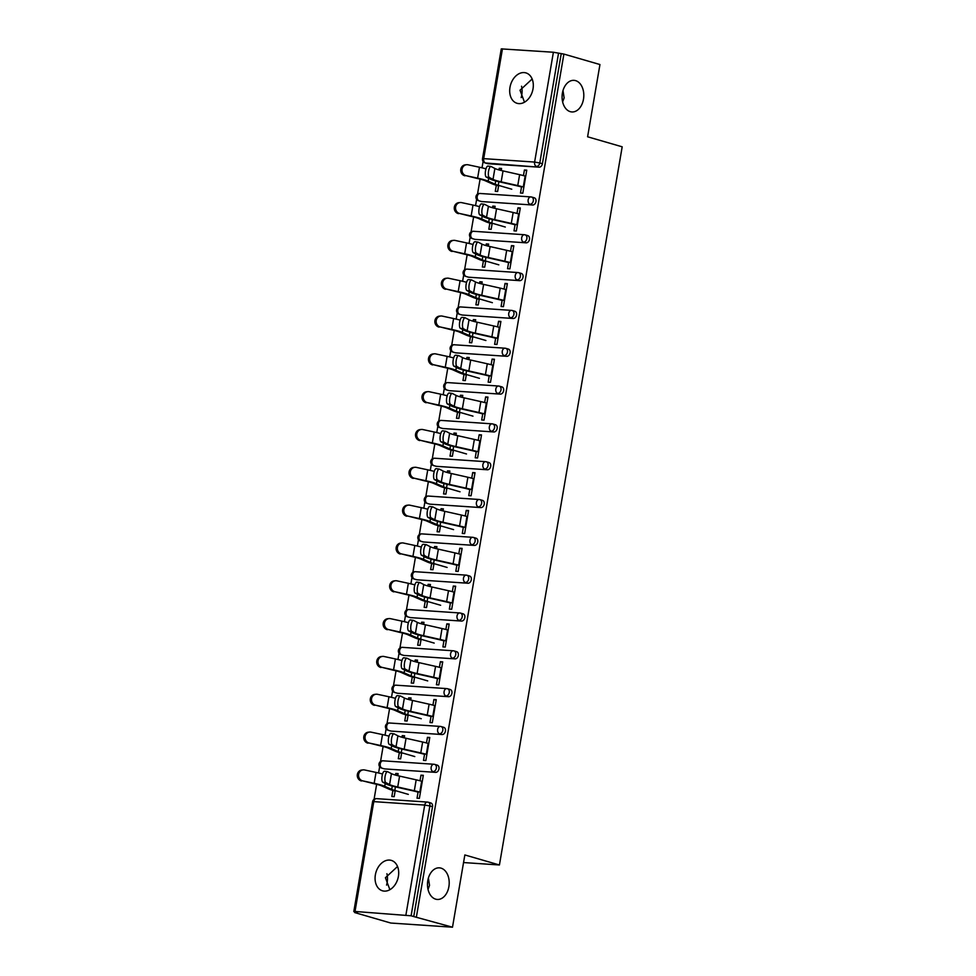 <?xml version="1.0" encoding="UTF-8"?>
<svg xmlns="http://www.w3.org/2000/svg" width="976" height="976" viewBox="0 0 976 976"><rect width="100%" height="100%" fill="white"/><g stroke="black" fill="none" stroke-linecap="round" stroke-linejoin="round"><path stroke-width="1.46" d="M389.888 889.709L385.422 877.729L397.537 866.505M440.993 868.128A15.836 10.834 93.9 0 0 439.407 867.847A15.836 10.834 93.9 0 0 427.634 881.755A15.836 10.834 93.9 0 0 435.686 899.164A15.836 10.834 93.9 0 0 437.272 899.445A15.836 10.834 93.9 0 0 449.045 885.549A15.836 10.834 93.9 0 0 440.993 868.128M524.49 102.212L520.025 90.231L532.152 79.007M575.596 80.63A15.836 10.834 93.9 0 0 574.01 80.349A15.836 10.834 93.9 0 0 562.237 94.257A15.836 10.834 93.9 0 0 570.289 111.667A15.836 10.834 93.9 0 0 571.875 111.947A15.836 10.834 93.9 0 0 583.648 98.051A15.836 10.834 93.9 0 0 575.596 80.63M562.627 101.907L564.14 97.905L562.993 90.548M428.025 889.404L429.525 885.403L428.391 878.058M509.984 87.315A15.836 11.419 -73.8 0 0 517.097 103.31A15.836 11.419 -73.8 0 0 533.018 88.877A15.836 11.419 -73.8 0 0 525.918 72.895A15.836 11.419 -73.8 0 0 509.984 87.315M375.37 874.825A15.836 11.419 -73.8 0 0 382.482 890.807A15.836 11.419 -73.8 0 0 398.403 876.375A15.836 11.419 -73.8 0 0 391.303 860.393A15.836 11.419 -73.8 0 0 375.37 874.825M386.569 885.086A15.836 10.834 93.9 0 0 386.923 873.727M521.172 97.588A15.836 10.834 93.9 0 0 521.538 86.23M502.457 48.8L483.693 158.637L482.498 158.722L501.274 48.885L553.392 52.24L563.896 54.083L599.947 64.538L587.601 136.786L622.188 146.815L499.431 864.98L464.844 854.952L452.498 927.2L390.778 923.04L354.715 912.572L357.411 912.755L353.812 911.547L372.588 801.723L373.784 801.625L355.008 911.462L353.812 911.547M483.108 161.455L482.022 167.811M480.082 179.133L477.508 194.175M476.642 199.275L475.556 205.643M473.616 216.965L471.042 231.995M470.176 237.107L469.09 243.463M467.15 254.785L464.576 269.815M463.71 274.927L462.624 281.283M460.684 292.605L458.11 307.635M457.244 312.747L456.158 319.115M454.218 330.425L451.656 345.467M450.778 350.567L449.692 356.935M447.752 368.257L445.19 383.287M444.312 388.399L443.226 394.755M441.286 406.077L438.724 421.107M437.846 426.219L436.76 432.575M434.82 443.897L432.258 458.94M431.38 464.039L430.294 470.408M428.354 481.717L425.792 496.76M424.914 501.859L423.828 508.228M421.888 519.549L419.326 534.58M418.448 539.691L417.362 546.048M415.434 557.369L412.86 572.4M411.982 577.511L410.896 583.868M408.968 595.189L406.394 610.232M405.516 615.331L404.43 621.7M402.502 633.009L399.928 648.052M399.05 653.164L397.964 659.52M396.036 670.841L393.462 685.872M392.596 690.984L391.498 697.34M389.57 708.661L386.996 723.692M386.13 728.804L385.032 735.16M383.104 746.481L380.53 761.524M379.664 766.624L378.578 772.992M376.638 784.314L374.064 799.344M463.551 862.552L499.431 864.98M430.428 802.906A3.709 2.672 106.2 0 1 430.843 802.98A3.709 2.672 106.2 0 1 432.514 806.725L429.879 805.956L411.103 915.793L355.008 911.462M432.514 806.725L413.739 916.562L452.498 927.2M411.103 915.793L413.739 916.562M563.896 54.083L416.435 916.745M423.23 775.822L420.973 775.164L423.316 775.322L419.375 798.356L417.033 798.197L418.155 791.682M395.219 790.584L394.182 796.66L391.84 796.501L392.889 790.426M397.769 775.676L398.123 773.626L395.78 773.468L398.037 774.127M420.973 775.164L420.022 780.776M395.78 773.468L395.512 775.078M533.872 197.738A3.709 2.672 106.2 0 1 534.287 197.811A3.709 2.672 106.2 0 1 535.958 201.556A3.709 2.672 106.2 0 1 532.628 205.009L481.705 201.568A3.709 2.672 106.2 0 1 481.29 201.495A3.709 2.672 106.2 0 1 480.912 201.337M561.188 53.9L542.412 163.736A3.709 2.672 106.2 0 1 539.094 167.189L488.171 163.748A3.709 2.672 106.2 0 1 487.756 163.675A3.709 2.672 106.2 0 1 487.378 163.517M515.133 224.334L514.01 230.848L516.353 231.007L520.293 207.973L517.951 207.815L516.999 213.427M492.197 223.236L491.16 229.311L488.83 229.153L489.867 223.077M494.747 208.327L495.1 206.278L492.758 206.119L492.49 207.729M520.94 273.378A3.709 2.672 106.2 0 1 521.355 273.451A3.709 2.672 106.2 0 1 523.026 277.196A3.709 2.672 106.2 0 1 519.696 280.649L468.773 277.221A3.709 2.672 106.2 0 1 468.358 277.147A3.709 2.672 106.2 0 1 467.98 276.989M502.201 299.986L501.091 306.501L503.421 306.659L507.361 283.626L505.019 283.467L504.067 289.067M479.277 298.876L478.228 304.963L475.898 304.805L476.935 298.717M481.815 283.967L482.168 281.93L479.826 281.771L479.558 283.382M508.02 349.03A3.709 2.672 106.2 0 1 508.423 349.103A3.709 2.672 106.2 0 1 510.094 352.848A3.709 2.672 106.2 0 1 506.776 356.301L455.841 352.861A3.709 2.672 106.2 0 1 455.438 352.8A3.709 2.672 106.2 0 1 455.048 352.629M489.269 375.626L488.159 382.141L490.489 382.299L494.429 359.266L492.087 359.107L491.135 364.719M466.345 374.528L465.308 380.603L462.966 380.445L464.003 374.369M468.895 359.619L469.236 357.57L466.894 357.411L466.626 359.022M495.088 424.67A3.709 2.672 106.2 0 1 495.491 424.743A3.709 2.672 106.2 0 1 497.162 428.488A3.709 2.672 106.2 0 1 493.844 431.953L442.921 428.513A3.709 2.672 106.2 0 1 442.506 428.44A3.709 2.672 106.2 0 1 442.116 428.281M476.337 451.278L475.227 457.793L477.569 457.951L481.497 434.918L479.167 434.759L478.203 440.371M453.413 450.168L452.376 456.256L450.034 456.097L451.071 450.009M455.963 435.259L456.304 433.222L453.974 433.063L453.694 434.674M482.156 500.322A3.709 2.672 106.2 0 1 482.571 500.395A3.709 2.672 106.2 0 1 484.23 504.141A3.709 2.672 106.2 0 1 480.912 507.593L429.989 504.165A3.709 2.672 106.2 0 1 429.574 504.092A3.709 2.672 106.2 0 1 429.184 503.933M463.405 526.918L462.295 533.445L464.637 533.591L468.565 510.558L466.235 510.411L465.271 516.011M440.481 525.82L439.444 531.896L437.102 531.737L438.139 525.661M443.031 510.912L443.372 508.862L441.042 508.703L440.762 510.314M469.224 575.962A3.709 2.672 106.2 0 1 469.639 576.035A3.709 2.672 106.2 0 1 471.298 579.781A3.709 2.672 106.2 0 1 467.98 583.245L417.057 579.805A3.709 2.672 106.2 0 1 416.642 579.732A3.709 2.672 106.2 0 1 416.252 579.573M450.473 602.57L449.363 609.085L451.705 609.244L455.646 586.21L453.303 586.051L452.339 591.663M427.549 601.46L426.512 607.548L424.17 607.389L425.207 601.301M430.099 586.552L430.453 584.514L428.11 584.356L427.83 585.966M456.292 651.614A3.709 2.672 106.2 0 1 456.707 651.687A3.709 2.672 106.2 0 1 458.366 655.433A3.709 2.672 106.2 0 1 455.048 658.885L404.125 655.457A3.709 2.672 106.2 0 1 403.71 655.384A3.709 2.672 106.2 0 1 403.32 655.225M437.553 678.21L436.431 684.737L438.773 684.896L442.714 661.862L440.371 661.704L439.407 667.303M414.617 677.112L413.58 683.188L411.238 683.029L412.275 676.954M417.167 662.204L417.521 660.154L415.178 659.996L414.898 661.618M443.36 727.254A3.709 2.672 106.2 0 1 443.775 727.327A3.709 2.672 106.2 0 1 445.434 731.085A3.709 2.672 106.2 0 1 442.116 734.538L391.193 731.097A3.709 2.672 106.2 0 1 390.778 731.024A3.709 2.672 106.2 0 1 390.4 730.865M424.621 753.862L423.499 760.377L425.841 760.536L429.782 737.502L427.439 737.344L426.488 742.956M401.685 752.752L400.648 758.84L398.306 758.681L399.355 752.594M404.235 737.844L404.589 735.806L402.246 735.648L401.978 737.258M436.894 765.086A3.709 2.672 106.2 0 1 437.309 765.16A3.709 2.672 106.2 0 1 438.968 768.905A3.709 2.672 106.2 0 1 435.65 772.358L384.727 768.917A3.709 2.672 106.2 0 1 384.312 768.844A3.709 2.672 106.2 0 1 383.934 768.685M408.151 714.932L407.114 721.02L404.772 720.861L405.821 714.774M410.701 700.024L411.055 697.986L408.712 697.828L408.432 699.438M431.087 716.042L429.965 722.557L432.307 722.716L436.248 699.682L433.905 699.524L432.941 705.123M449.826 689.434A3.709 2.672 106.2 0 1 450.241 689.507A3.709 2.672 106.2 0 1 451.9 693.253A3.709 2.672 106.2 0 1 448.582 696.705L397.659 693.277A3.709 2.672 106.2 0 1 397.244 693.204A3.709 2.672 106.2 0 1 396.854 693.045M421.083 639.292L420.046 645.368L417.704 645.209L418.741 639.134M423.633 624.384L423.987 622.334L421.644 622.176L421.364 623.786M444.007 640.39L442.897 646.905L445.239 647.064L449.18 624.03L446.837 623.871L445.873 629.483M462.758 613.794A3.709 2.672 106.2 0 1 463.173 613.867A3.709 2.672 106.2 0 1 464.832 617.613A3.709 2.672 106.2 0 1 461.514 621.065L410.591 617.625A3.709 2.672 106.2 0 1 410.176 617.552A3.709 2.672 106.2 0 1 409.786 617.393M434.015 563.64L432.978 569.716L430.636 569.569L431.673 563.481M436.565 548.732L436.919 546.682L434.576 546.536L434.296 548.146M456.939 564.75L455.829 571.265L458.171 571.424L462.112 548.39L459.769 548.231L458.805 553.831M475.69 538.142A3.709 2.672 106.2 0 1 476.105 538.215A3.709 2.672 106.2 0 1 477.764 541.961A3.709 2.672 106.2 0 1 474.446 545.413L423.523 541.985A3.709 2.672 106.2 0 1 423.108 541.912A3.709 2.672 106.2 0 1 422.718 541.753M446.947 488L445.91 494.076L443.568 493.917L444.605 487.841M449.497 473.092L449.838 471.042L447.508 470.883L447.228 472.494M469.871 489.098L468.761 495.613L471.103 495.771L475.031 472.738L472.701 472.579L471.737 478.191M488.622 462.502A3.709 2.672 106.2 0 1 489.025 462.575A3.709 2.672 106.2 0 1 490.696 466.321A3.709 2.672 106.2 0 1 487.378 469.773L436.455 466.333A3.709 2.672 106.2 0 1 436.04 466.26A3.709 2.672 106.2 0 1 435.65 466.101M459.879 412.348L458.842 418.423L456.5 418.265L457.537 412.189M462.429 397.439L462.77 395.39L460.44 395.231L460.16 396.854M482.803 413.458L481.693 419.973L484.035 420.131L487.963 397.098L485.633 396.939L484.669 402.539M501.554 386.85A3.709 2.672 106.2 0 1 501.957 386.923A3.709 2.672 106.2 0 1 503.628 390.668A3.709 2.672 106.2 0 1 500.31 394.121L449.375 390.693A3.709 2.672 106.2 0 1 448.972 390.62A3.709 2.672 106.2 0 1 448.582 390.461M472.811 336.696L471.762 342.783L469.432 342.625L470.469 336.549M475.361 321.799L475.702 319.75L473.36 319.591L473.092 321.202M495.735 337.806L494.625 344.321L496.955 344.479L500.895 321.446L498.553 321.287L497.601 326.899M514.474 311.21A3.709 2.672 106.2 0 1 514.889 311.283A3.709 2.672 106.2 0 1 516.56 315.028A3.709 2.672 106.2 0 1 513.242 318.481L462.307 315.041A3.709 2.672 106.2 0 1 461.904 314.967A3.709 2.672 106.2 0 1 461.514 314.809M485.743 261.056L484.694 267.131L482.364 266.973L483.401 260.897M488.281 246.147L488.634 244.098L486.292 243.939L486.024 245.562M508.667 262.166L507.557 268.681L509.887 268.839L513.827 245.806L511.485 245.647L510.533 251.247M527.406 235.558A3.709 2.672 106.2 0 1 527.821 235.631A3.709 2.672 106.2 0 1 529.492 239.376A3.709 2.672 106.2 0 1 526.162 242.829L475.239 239.401A3.709 2.672 106.2 0 1 474.824 239.327A3.709 2.672 106.2 0 1 474.446 239.169M498.663 185.403L497.626 191.491L495.283 191.333L496.333 185.245M501.213 170.495L501.566 168.458L499.224 168.299L498.956 169.909M521.599 186.514L520.476 193.028L522.819 193.187L526.759 170.153L524.417 169.995L523.465 175.607M427.439 737.344L429.696 738.002M402.246 735.648L404.503 736.294M433.905 699.524L436.162 700.17M408.712 697.828L410.969 698.474M440.371 661.704L442.628 662.35M415.178 659.996L417.435 660.654M446.837 623.871L449.094 624.53M421.644 622.176L423.901 622.834M453.303 586.051L455.56 586.71M428.11 584.356L430.367 585.002M459.769 548.231L462.026 548.878M434.576 546.536L436.833 547.182M466.235 510.411L468.492 511.058M441.042 508.703L443.299 509.362M472.701 472.579L474.946 473.238M447.508 470.883L449.753 471.542M479.167 434.759L481.412 435.418M453.974 433.063L456.219 433.71M485.633 396.939L487.878 397.586M460.44 395.231L462.685 395.89M492.087 359.107L494.344 359.766M466.894 357.411L469.151 358.07M498.553 321.287L500.81 321.946M473.36 319.591L475.617 320.25M505.019 283.467L507.276 284.126M479.826 281.771L482.083 282.418M511.485 245.647L513.742 246.294M486.292 243.939L488.549 244.598M517.951 207.815L520.208 208.474M492.758 206.119L495.015 206.778M524.417 169.995L526.674 170.654M499.224 168.299L501.481 168.946M422.279 781.41L421.693 781.239A19.788 2.135 9.7 0 0 416.179 779.836L399.587 776.103A16.58 1.781 -170.3 0 1 394.963 774.932A16.58 1.781 -170.3 0 1 391.437 773.651L387.716 771.723A5.563 1.769 97.6 0 0 387.521 771.662A5.563 1.769 97.6 0 0 385.069 776.628A5.563 1.769 97.6 0 0 385.849 782.63L389.57 784.57A16.58 1.781 -170.3 0 0 393.096 785.839A16.58 1.781 -170.3 0 0 397.72 787.01L414.312 790.755A19.788 2.135 9.7 0 1 419.826 792.146L420.412 792.317M418.07 792.158L417.484 791.987A16.58 1.781 -170.3 0 0 412.872 790.816L396.268 787.083A19.788 2.135 9.7 0 1 390.754 785.68A19.788 2.135 9.7 0 1 386.545 784.167L382.824 782.227A5.563 1.769 -82.4 0 1 382.043 776.225A5.563 1.769 -82.4 0 1 384.495 771.26A5.563 1.769 -82.4 0 1 384.69 771.321M382.543 774.005A19.788 2.135 -170.3 0 0 376.028 772.419L364.634 769.966A5.563 5.148 84.5 0 0 358.546 775.115A5.563 5.148 84.5 0 0 362.767 780.873L372.942 783.447A16.58 1.781 9.7 0 1 378.7 784.863A16.58 1.781 9.7 0 1 381.799 785.936L388.777 789.023A19.788 2.135 -170.3 0 0 392.474 790.304L395.134 791.072M408.322 794.379L394.816 790.462A16.58 1.781 9.7 0 1 391.718 789.389L384.739 786.302A19.788 2.135 -170.3 0 0 381.043 785.021A19.788 2.135 -170.3 0 0 374.162 783.325L362.767 780.873M361.547 780.995A5.563 5.148 -95.5 0 1 361.937 769.991L363.157 769.881M428.745 743.578L428.159 743.419A19.788 2.135 9.7 0 0 422.645 742.016L406.053 738.271A16.58 1.781 -170.3 0 1 401.429 737.1A16.58 1.781 -170.3 0 1 397.903 735.831L394.182 733.903A5.563 1.769 97.6 0 0 393.987 733.83A5.563 1.769 97.6 0 0 391.535 738.808A5.563 1.769 97.6 0 0 392.315 744.81L396.036 746.738A16.58 1.781 -170.3 0 0 399.562 748.019A16.58 1.781 -170.3 0 0 404.186 749.19L420.778 752.923A19.788 2.135 9.7 0 1 426.292 754.326L426.878 754.497M424.536 754.338L423.95 754.167A16.58 1.781 -170.3 0 0 419.326 752.996L402.734 749.251A19.788 2.135 9.7 0 1 397.22 747.86A19.788 2.135 9.7 0 1 393.011 746.335L389.29 744.407A5.563 1.769 -82.4 0 1 388.509 738.405A5.563 1.769 -82.4 0 1 390.961 733.427A5.563 1.769 -82.4 0 1 391.156 733.488M435.211 705.758L434.625 705.587A19.788 2.135 9.7 0 0 429.111 704.196L412.519 700.451A16.58 1.781 -170.3 0 1 407.895 699.28A16.58 1.781 -170.3 0 1 404.369 698.011L400.636 696.071A5.563 1.769 97.6 0 0 400.453 696.01A5.563 1.769 97.6 0 0 398.001 700.988A5.563 1.769 97.6 0 0 398.781 706.99L402.502 708.918A16.58 1.781 -170.3 0 0 406.028 710.186A16.58 1.781 -170.3 0 0 410.652 711.358L427.244 715.103A19.788 2.135 9.7 0 1 432.758 716.506L433.344 716.677M431.002 716.518L430.416 716.347A16.58 1.781 -170.3 0 0 425.792 715.176L409.2 711.431A19.788 2.135 9.7 0 1 403.686 710.028A19.788 2.135 9.7 0 1 399.477 708.515L395.756 706.575A5.563 1.769 -82.4 0 1 394.975 700.573A5.563 1.769 -82.4 0 1 397.427 695.607A5.563 1.769 -82.4 0 1 397.622 695.668M441.677 667.938L441.091 667.767A19.788 2.135 9.7 0 0 435.564 666.376L418.972 662.631A16.58 1.781 -170.3 0 1 414.361 661.46A16.58 1.781 -170.3 0 1 410.835 660.191L407.102 658.251A5.563 1.769 97.6 0 0 406.919 658.19A5.563 1.769 97.6 0 0 404.467 663.155A5.563 1.769 97.6 0 0 405.247 669.158L408.968 671.098A16.58 1.781 -170.3 0 0 412.494 672.366A16.58 1.781 -170.3 0 0 417.118 673.538L433.71 677.283A19.788 2.135 9.7 0 1 439.224 678.674L439.81 678.845M437.468 678.686L436.882 678.515A16.58 1.781 -170.3 0 0 432.258 677.344L415.666 673.611A19.788 2.135 9.7 0 1 410.152 672.208A19.788 2.135 9.7 0 1 405.943 670.695L402.222 668.755A5.563 1.769 -82.4 0 1 401.441 662.753A5.563 1.769 -82.4 0 1 403.893 657.787A5.563 1.769 -82.4 0 1 404.088 657.848M448.13 630.118L447.557 629.947A19.788 2.135 9.7 0 0 442.03 628.544L425.438 624.799A16.58 1.781 -170.3 0 1 420.827 623.64A16.58 1.781 -170.3 0 1 417.301 622.359L413.568 620.431A5.563 1.769 97.6 0 0 413.373 620.37A5.563 1.769 97.6 0 0 410.933 625.335A5.563 1.769 97.6 0 0 411.713 631.338L415.434 633.278A16.58 1.781 -170.3 0 0 418.96 634.546A16.58 1.781 -170.3 0 0 423.584 635.718L440.176 639.463A19.788 2.135 9.7 0 1 445.69 640.854L446.276 641.025M443.934 640.866L443.348 640.695A16.58 1.781 -170.3 0 0 438.724 639.524L422.132 635.779A19.788 2.135 9.7 0 1 416.618 634.388A19.788 2.135 9.7 0 1 412.409 632.875L408.688 630.935A5.563 1.769 -82.4 0 1 407.907 624.933A5.563 1.769 -82.4 0 1 410.359 619.967A5.563 1.769 -82.4 0 1 410.554 620.028M454.596 592.286L454.011 592.127A19.788 2.135 9.7 0 0 448.496 590.724L431.904 586.979A16.58 1.781 -170.3 0 1 427.293 585.807A16.58 1.781 -170.3 0 1 423.767 584.539L420.034 582.611A5.563 1.769 97.6 0 0 419.839 582.538A5.563 1.769 97.6 0 0 417.399 587.515A5.563 1.769 97.6 0 0 418.167 593.518L421.9 595.445A16.58 1.781 -170.3 0 0 425.426 596.726A16.58 1.781 -170.3 0 0 430.038 597.898L446.63 601.631A19.788 2.135 9.7 0 1 452.156 603.034L452.742 603.205M450.4 603.046L449.814 602.875A16.58 1.781 -170.3 0 0 445.19 601.704L428.598 597.959A19.788 2.135 9.7 0 1 423.084 596.568A19.788 2.135 9.7 0 1 418.875 595.043L415.154 593.115A5.563 1.769 -82.4 0 1 414.373 587.113A5.563 1.769 -82.4 0 1 416.825 582.135A5.563 1.769 -82.4 0 1 417.02 582.196M389.009 736.185A19.788 2.135 -170.3 0 0 382.494 734.586L371.1 732.146A5.563 5.148 84.5 0 0 365.012 737.295A5.563 5.148 84.5 0 0 369.233 743.053L379.408 745.615A16.58 1.781 9.7 0 1 385.166 747.043A16.58 1.781 9.7 0 1 388.265 748.116L395.243 751.203A19.788 2.135 -170.3 0 0 398.94 752.484L401.6 753.252M414.788 756.559L401.282 752.642A16.58 1.781 9.7 0 1 398.184 751.569L391.205 748.482A19.788 2.135 -170.3 0 0 387.509 747.201A19.788 2.135 -170.3 0 0 380.628 745.505L369.233 743.053M368.013 743.175A5.563 5.148 -95.5 0 1 368.403 732.171L369.623 732.061M395.475 698.365A19.788 2.135 -170.3 0 0 388.96 696.766L377.553 694.314A5.563 5.148 84.5 0 0 371.478 699.475A5.563 5.148 84.5 0 0 375.699 705.233L385.874 707.795A16.58 1.781 9.7 0 1 391.632 709.223A16.58 1.781 9.7 0 1 394.731 710.284L401.709 713.383A19.788 2.135 -170.3 0 0 405.406 714.652L408.066 715.432M421.254 718.726L407.748 714.81A16.58 1.781 9.7 0 1 404.65 713.749L397.671 710.65A19.788 2.135 -170.3 0 0 393.975 709.381A19.788 2.135 -170.3 0 0 387.094 707.685L375.699 705.233M374.479 705.343A5.563 5.148 -95.5 0 1 374.869 694.351L376.089 694.229M401.941 660.545A19.788 2.135 -170.3 0 0 395.414 658.946L384.019 656.494A5.563 5.148 84.5 0 0 377.944 661.655A5.563 5.148 84.5 0 0 382.165 667.401L392.328 669.975A16.58 1.781 9.7 0 1 398.098 671.403A16.58 1.781 9.7 0 1 401.197 672.464L408.175 675.563A19.788 2.135 -170.3 0 0 411.872 676.832L414.532 677.612M427.72 680.906L414.214 676.99A16.58 1.781 9.7 0 1 411.116 675.929L404.137 672.83A19.788 2.135 -170.3 0 0 400.441 671.549A19.788 2.135 -170.3 0 0 393.56 669.853L382.165 667.401M380.933 667.523A5.563 5.148 -95.5 0 1 381.335 656.531L382.555 656.409M408.407 622.712A19.788 2.135 -170.3 0 0 401.88 621.126L390.485 618.674A5.563 5.148 84.5 0 0 384.41 623.823A5.563 5.148 84.5 0 0 388.619 629.581L398.794 632.155A16.58 1.781 9.7 0 1 404.564 633.57A16.58 1.781 9.7 0 1 407.663 634.644L414.641 637.731A19.788 2.135 -170.3 0 0 418.338 639.012L420.998 639.78M434.186 643.086L420.668 639.17A16.58 1.781 9.7 0 1 417.582 638.097L410.603 635.01A19.788 2.135 -170.3 0 0 406.907 633.729A19.788 2.135 -170.3 0 0 400.026 632.033L388.619 629.581M387.399 629.703A5.563 5.148 -95.5 0 1 387.801 618.699L389.021 618.589M414.873 584.892A19.788 2.135 -170.3 0 0 408.346 583.294L396.951 580.842A5.563 5.148 84.5 0 0 390.876 586.003A5.563 5.148 84.5 0 0 395.085 591.761L405.26 594.323A16.58 1.781 9.7 0 1 411.03 595.75A16.58 1.781 9.7 0 1 414.129 596.824L421.107 599.911A19.788 2.135 -170.3 0 0 424.804 601.192L427.464 601.96M440.64 605.266L427.134 601.35A16.58 1.781 9.7 0 1 424.048 600.277L417.069 597.178A19.788 2.135 -170.3 0 0 413.373 595.909A19.788 2.135 -170.3 0 0 406.48 594.213L395.085 591.761M393.865 591.871A5.563 5.148 -95.5 0 1 394.267 580.879L395.487 580.757M461.062 554.466L460.477 554.295A19.788 2.135 9.7 0 0 454.962 552.904L438.37 549.159A16.58 1.781 -170.3 0 1 433.759 547.987A16.58 1.781 -170.3 0 1 430.233 546.719L426.5 544.779A5.563 1.769 97.6 0 0 426.305 544.718A5.563 1.769 97.6 0 0 423.865 549.683A5.563 1.769 97.6 0 0 424.633 555.698L428.366 557.625A16.58 1.781 -170.3 0 0 431.892 558.894A16.58 1.781 -170.3 0 0 436.504 560.065L453.096 563.811A19.788 2.135 9.7 0 1 458.622 565.214L459.196 565.372M456.866 565.226L456.28 565.055A16.58 1.781 -170.3 0 0 451.656 563.884L435.064 560.139A19.788 2.135 9.7 0 1 429.55 558.736A19.788 2.135 9.7 0 1 425.341 557.223L421.62 555.283A5.563 1.769 -82.4 0 1 420.839 549.281A5.563 1.769 -82.4 0 1 423.291 544.315A5.563 1.769 -82.4 0 1 423.474 544.376M421.339 547.072A19.788 2.135 -170.3 0 0 414.812 545.474L403.417 543.022A5.563 5.148 84.5 0 0 397.342 548.183A5.563 5.148 84.5 0 0 401.551 553.941L411.726 556.503A16.58 1.781 9.7 0 1 417.496 557.93A16.58 1.781 9.7 0 1 420.595 558.992L427.561 562.091A19.788 2.135 -170.3 0 0 431.27 563.359L433.93 564.14M447.106 567.434L433.6 563.518A16.58 1.781 9.7 0 1 430.501 562.457L423.535 559.358A19.788 2.135 -170.3 0 0 419.826 558.089A19.788 2.135 -170.3 0 0 412.946 556.381L401.551 553.941M400.331 554.051A5.563 5.148 -95.5 0 1 400.733 543.059L401.953 542.937M467.528 516.646L466.943 516.475A19.788 2.135 9.7 0 0 461.428 515.072L444.836 511.339A16.58 1.781 -170.3 0 1 440.225 510.167A16.58 1.781 -170.3 0 1 436.699 508.899L432.966 506.959A5.563 1.769 97.6 0 0 432.771 506.898A5.563 1.769 97.6 0 0 430.331 511.863A5.563 1.769 97.6 0 0 431.099 517.866L434.832 519.805A16.58 1.781 -170.3 0 0 438.358 521.074A16.58 1.781 -170.3 0 0 442.97 522.245L459.562 525.991A19.788 2.135 9.7 0 1 465.088 527.382L465.662 527.552M463.332 527.394L462.746 527.223A16.58 1.781 -170.3 0 0 458.122 526.052L441.53 522.319A19.788 2.135 9.7 0 1 436.016 520.916A19.788 2.135 9.7 0 1 431.807 519.403L428.086 517.463A5.563 1.769 -82.4 0 1 427.305 511.461A5.563 1.769 -82.4 0 1 429.745 506.495A5.563 1.769 -82.4 0 1 429.94 506.556M427.805 509.252A19.788 2.135 -170.3 0 0 421.278 507.654L409.883 505.202A5.563 5.148 84.5 0 0 403.808 510.35A5.563 5.148 84.5 0 0 408.017 516.109L418.192 518.683A16.58 1.781 9.7 0 1 423.962 520.098A16.58 1.781 9.7 0 1 427.061 521.172L434.027 524.271A19.788 2.135 -170.3 0 0 437.736 525.539L440.396 526.308M453.572 529.614L440.066 525.698A16.58 1.781 9.7 0 1 436.967 524.624L430.001 521.538A19.788 2.135 -170.3 0 0 426.292 520.257A19.788 2.135 -170.3 0 0 419.412 518.561L408.017 516.109M406.797 516.231A5.563 5.148 -95.5 0 1 407.199 505.239L408.419 505.117M473.994 478.826L473.409 478.655A19.788 2.135 9.7 0 0 467.894 477.252L451.302 473.506A16.58 1.781 -170.3 0 1 446.679 472.335A16.58 1.781 -170.3 0 1 443.165 471.066L439.432 469.139A5.563 1.769 97.6 0 0 439.237 469.078A5.563 1.769 97.6 0 0 436.797 474.043A5.563 1.769 97.6 0 0 437.565 480.046L441.298 481.985A16.58 1.781 -170.3 0 0 444.824 483.254A16.58 1.781 -170.3 0 0 449.436 484.425L466.028 488.159A19.788 2.135 9.7 0 1 471.542 489.562L472.128 489.732M469.798 489.574L469.212 489.403A16.58 1.781 -170.3 0 0 464.588 488.232L447.996 484.486A19.788 2.135 9.7 0 1 442.482 483.096A19.788 2.135 9.7 0 1 438.273 481.571L434.54 479.643A5.563 1.769 -82.4 0 1 433.771 473.641A5.563 1.769 -82.4 0 1 436.211 468.663A5.563 1.769 -82.4 0 1 436.406 468.736M434.271 471.42A19.788 2.135 -170.3 0 0 427.744 469.834L416.349 467.382A5.563 5.148 84.5 0 0 410.274 472.53A5.563 5.148 84.5 0 0 414.483 478.289L424.658 480.863A16.58 1.781 9.7 0 1 430.428 482.278A16.58 1.781 9.7 0 1 433.515 483.352L440.493 486.438A19.788 2.135 -170.3 0 0 444.19 487.719L446.862 488.488M460.038 491.794L446.532 487.878A16.58 1.781 9.7 0 1 443.433 486.804L436.455 483.718A19.788 2.135 -170.3 0 0 432.758 482.437A19.788 2.135 -170.3 0 0 425.878 480.741L414.483 478.289M413.263 478.411A5.563 5.148 -95.5 0 1 413.665 467.406L414.885 467.297M480.46 440.993L479.875 440.823A19.788 2.135 9.7 0 0 474.36 439.432L457.768 435.686A16.58 1.781 -170.3 0 1 453.145 434.515A16.58 1.781 -170.3 0 1 449.631 433.246L445.898 431.307A5.563 1.769 97.6 0 0 445.703 431.246A5.563 1.769 97.6 0 0 443.263 436.223A5.563 1.769 97.6 0 0 444.031 442.226L447.764 444.153A16.58 1.781 -170.3 0 0 451.29 445.434A16.58 1.781 -170.3 0 0 455.902 446.593L472.494 450.339A19.788 2.135 9.7 0 1 478.008 451.742L478.594 451.912M476.264 451.754L475.678 451.583A16.58 1.781 -170.3 0 0 471.054 450.412L454.462 446.666A19.788 2.135 9.7 0 1 448.948 445.276A19.788 2.135 9.7 0 1 444.739 443.751L441.006 441.823A5.563 1.769 -82.4 0 1 440.237 435.821A5.563 1.769 -82.4 0 1 442.677 430.843A5.563 1.769 -82.4 0 1 442.872 430.904M440.737 433.6A19.788 2.135 -170.3 0 0 434.21 432.002L422.815 429.55A5.563 5.148 84.5 0 0 416.74 434.71A5.563 5.148 84.5 0 0 420.949 440.469L431.124 443.031A16.58 1.781 9.7 0 1 436.894 444.458A16.58 1.781 9.7 0 1 439.981 445.52L446.959 448.618A19.788 2.135 -170.3 0 0 450.656 449.899L453.328 450.668M466.504 453.974L452.998 450.046A16.58 1.781 9.7 0 1 449.899 448.984L442.921 445.886A19.788 2.135 -170.3 0 0 439.224 444.617A19.788 2.135 -170.3 0 0 432.344 442.921L420.949 440.469M419.729 440.579A5.563 5.148 -95.5 0 1 420.131 429.586L421.351 429.464M486.926 403.173L486.341 403.003A19.788 2.135 9.7 0 0 480.826 401.612L464.234 397.866A16.58 1.781 -170.3 0 1 459.611 396.695A16.58 1.781 -170.3 0 1 456.097 395.426L452.364 393.487A5.563 1.769 97.6 0 0 452.169 393.426A5.563 1.769 97.6 0 0 449.729 398.391A5.563 1.769 97.6 0 0 450.497 404.393L454.23 406.333A16.58 1.781 -170.3 0 0 457.744 407.602A16.58 1.781 -170.3 0 0 462.368 408.773L478.96 412.519A19.788 2.135 9.7 0 1 484.474 413.909L485.06 414.08M482.717 413.922L482.144 413.763A16.58 1.781 -170.3 0 0 477.52 412.592L460.928 408.846A19.788 2.135 9.7 0 1 455.414 407.443A19.788 2.135 9.7 0 1 451.205 405.931L447.472 403.991A5.563 1.769 -82.4 0 1 446.703 397.988A5.563 1.769 -82.4 0 1 449.143 393.023A5.563 1.769 -82.4 0 1 449.338 393.084M447.203 395.78A19.788 2.135 -170.3 0 0 440.676 394.182L429.281 391.73A5.563 5.148 84.5 0 0 423.206 396.89A5.563 5.148 84.5 0 0 427.415 402.637L437.59 405.211A16.58 1.781 9.7 0 1 443.348 406.638A16.58 1.781 9.7 0 1 446.447 407.7L453.425 410.798A19.788 2.135 -170.3 0 0 457.122 412.067L459.794 412.848M472.97 416.142L459.464 412.226A16.58 1.781 9.7 0 1 456.365 411.164L449.387 408.066A19.788 2.135 -170.3 0 0 445.69 406.797A19.788 2.135 -170.3 0 0 438.81 405.089L427.415 402.637M426.195 402.759A5.563 5.148 -95.5 0 1 426.585 391.766L427.817 391.644M493.392 365.353L492.807 365.183A19.788 2.135 9.7 0 0 487.292 363.78L470.7 360.046A16.58 1.781 -170.3 0 1 466.077 358.875A16.58 1.781 -170.3 0 1 462.551 357.594L458.83 355.667A5.563 1.769 97.6 0 0 458.635 355.606A5.563 1.769 97.6 0 0 456.195 360.571A5.563 1.769 97.6 0 0 456.963 366.573L460.696 368.513A16.58 1.781 -170.3 0 0 464.21 369.782A16.58 1.781 -170.3 0 0 468.834 370.953L485.426 374.699A19.788 2.135 9.7 0 1 490.94 376.089L491.526 376.26M489.183 376.102L488.61 375.931A16.58 1.781 -170.3 0 0 483.986 374.76L467.394 371.026A19.788 2.135 9.7 0 1 461.88 369.623A19.788 2.135 9.7 0 1 457.671 368.111L453.938 366.171A5.563 1.769 -82.4 0 1 453.169 360.168A5.563 1.769 -82.4 0 1 455.609 355.203A5.563 1.769 -82.4 0 1 455.804 355.264M453.657 357.96A19.788 2.135 -170.3 0 0 447.142 356.362L435.747 353.91A5.563 5.148 84.5 0 0 429.672 359.058A5.563 5.148 84.5 0 0 433.881 364.817L444.056 367.391A16.58 1.781 9.7 0 1 449.814 368.806A16.58 1.781 9.7 0 1 452.913 369.88L459.891 372.978A19.788 2.135 -170.3 0 0 463.588 374.247L466.26 375.016M479.436 378.322L465.93 374.406A16.58 1.781 9.7 0 1 462.831 373.332L455.853 370.246A19.788 2.135 -170.3 0 0 452.156 368.965A19.788 2.135 -170.3 0 0 445.276 367.269L433.881 364.817M432.661 364.939A5.563 5.148 -95.5 0 1 433.051 353.946L434.283 353.824M499.858 327.533L499.273 327.363A19.788 2.135 9.7 0 0 493.758 325.96L477.166 322.214A16.58 1.781 -170.3 0 1 472.543 321.043A16.58 1.781 -170.3 0 1 469.017 319.774L465.296 317.847A5.563 1.769 97.6 0 0 465.101 317.786A5.563 1.769 97.6 0 0 462.661 322.751A5.563 1.769 97.6 0 0 463.429 328.753L467.162 330.693A16.58 1.781 -170.3 0 0 470.676 331.962A16.58 1.781 -170.3 0 0 475.3 333.133L491.892 336.866A19.788 2.135 9.7 0 1 497.406 338.269L497.992 338.44M495.649 338.282L495.064 338.111A16.58 1.781 -170.3 0 0 490.452 336.94L473.86 333.194A19.788 2.135 9.7 0 1 468.346 331.803A19.788 2.135 9.7 0 1 464.137 330.278L460.404 328.351A5.563 1.769 -82.4 0 1 459.635 322.348A5.563 1.769 -82.4 0 1 462.075 317.371A5.563 1.769 -82.4 0 1 462.27 317.432M460.123 320.128A19.788 2.135 -170.3 0 0 453.608 318.542L442.213 316.09A5.563 5.148 84.5 0 0 436.138 321.238A5.563 5.148 84.5 0 0 440.347 326.997L450.522 329.571A16.58 1.781 9.7 0 1 456.28 330.986A16.58 1.781 9.7 0 1 459.379 332.06L466.357 335.146A19.788 2.135 -170.3 0 0 470.054 336.427L472.726 337.196M485.902 340.502L472.396 336.586A16.58 1.781 9.7 0 1 469.297 335.512L462.319 332.426A19.788 2.135 -170.3 0 0 458.622 331.145A19.788 2.135 -170.3 0 0 451.742 329.449L440.347 326.997M439.127 327.119A5.563 5.148 -95.5 0 1 439.517 316.114L440.737 316.004M506.324 289.701L505.739 289.53A19.788 2.135 9.7 0 0 500.224 288.14L483.632 284.394A16.58 1.781 -170.3 0 1 479.009 283.223A16.58 1.781 -170.3 0 1 475.483 281.954L471.762 280.014A5.563 1.769 97.6 0 0 471.567 279.953A5.563 1.769 97.6 0 0 469.114 284.931A5.563 1.769 97.6 0 0 469.895 290.933L473.616 292.861A16.58 1.781 -170.3 0 0 477.142 294.13A16.58 1.781 -170.3 0 0 481.766 295.301L498.358 299.046A19.788 2.135 9.7 0 1 503.872 300.449L504.458 300.62M502.115 300.462L501.53 300.291A16.58 1.781 -170.3 0 0 496.918 299.12L480.326 295.374A19.788 2.135 9.7 0 1 474.812 293.983A19.788 2.135 9.7 0 1 470.603 292.458L466.87 290.531A5.563 1.769 -82.4 0 1 466.101 284.516A5.563 1.769 -82.4 0 1 468.541 279.551A5.563 1.769 -82.4 0 1 468.736 279.612M466.589 282.308A19.788 2.135 -170.3 0 0 460.074 280.71L448.679 278.258A5.563 5.148 84.5 0 0 442.604 283.418A5.563 5.148 84.5 0 0 446.813 289.177L456.988 291.739A16.58 1.781 9.7 0 1 462.746 293.166A16.58 1.781 9.7 0 1 465.845 294.227L472.823 297.326A19.788 2.135 -170.3 0 0 476.52 298.595L479.192 299.376M492.368 302.682L478.862 298.754A16.58 1.781 9.7 0 1 475.763 297.692L468.785 294.593A19.788 2.135 -170.3 0 0 465.088 293.325A19.788 2.135 -170.3 0 0 458.208 291.629L446.813 289.177M445.593 289.286A5.563 5.148 -95.5 0 1 445.983 278.294L447.203 278.172M512.79 251.881L512.205 251.71A19.788 2.135 9.7 0 0 506.69 250.32L490.098 246.574A16.58 1.781 -170.3 0 1 485.475 245.403A16.58 1.781 -170.3 0 1 481.949 244.134L478.228 242.194A5.563 1.769 97.6 0 0 478.033 242.133A5.563 1.769 97.6 0 0 475.58 247.099A5.563 1.769 97.6 0 0 476.361 253.101L480.082 255.041A16.58 1.781 -170.3 0 0 483.608 256.31A16.58 1.781 -170.3 0 0 488.232 257.481L504.824 261.226A19.788 2.135 9.7 0 1 510.338 262.617L510.924 262.788M508.581 262.629L507.996 262.459A16.58 1.781 -170.3 0 0 503.384 261.3L486.792 257.554A19.788 2.135 9.7 0 1 481.266 256.151A19.788 2.135 9.7 0 1 477.069 254.638L473.336 252.699A5.563 1.769 -82.4 0 1 472.567 246.696A5.563 1.769 -82.4 0 1 475.007 241.731A5.563 1.769 -82.4 0 1 475.202 241.792M473.055 244.488A19.788 2.135 -170.3 0 0 466.54 242.89L455.145 240.438A5.563 5.148 84.5 0 0 449.058 245.598A5.563 5.148 84.5 0 0 453.279 251.344L463.454 253.919A16.58 1.781 9.7 0 1 469.212 255.346A16.58 1.781 9.7 0 1 472.311 256.407L479.289 259.506A19.788 2.135 -170.3 0 0 482.986 260.775L485.658 261.556M498.834 264.85L485.328 260.934A16.58 1.781 9.7 0 1 482.229 259.872L475.251 256.773A19.788 2.135 -170.3 0 0 471.554 255.505A19.788 2.135 -170.3 0 0 464.674 253.797L453.279 251.344M452.059 251.466A5.563 5.148 -95.5 0 1 452.449 240.474L453.669 240.352M519.256 214.061L518.671 213.89A19.788 2.135 9.7 0 0 513.156 212.487L496.564 208.754A16.58 1.781 -170.3 0 1 491.941 207.583A16.58 1.781 -170.3 0 1 488.415 206.302L484.694 204.374A5.563 1.769 97.6 0 0 484.499 204.313A5.563 1.769 97.6 0 0 482.046 209.279A5.563 1.769 97.6 0 0 482.827 215.281L486.548 217.221A16.58 1.781 -170.3 0 0 490.074 218.49A16.58 1.781 -170.3 0 0 494.698 219.661L511.29 223.406A19.788 2.135 9.7 0 1 516.804 224.797L517.39 224.968M515.047 224.809L514.462 224.639A16.58 1.781 -170.3 0 0 509.85 223.467L493.258 219.734A19.788 2.135 9.7 0 1 487.732 218.331A19.788 2.135 9.7 0 1 483.535 216.818L479.802 214.879A5.563 1.769 -82.4 0 1 479.033 208.876A5.563 1.769 -82.4 0 1 481.473 203.911A5.563 1.769 -82.4 0 1 481.668 203.972M479.521 206.656A19.788 2.135 -170.3 0 0 473.006 205.07L461.611 202.618A5.563 5.148 84.5 0 0 455.524 207.766A5.563 5.148 84.5 0 0 459.745 213.524L469.92 216.099A16.58 1.781 9.7 0 1 475.678 217.514A16.58 1.781 9.7 0 1 478.777 218.587L485.755 221.674A19.788 2.135 -170.3 0 0 489.452 222.955L492.124 223.724M505.3 227.03L491.794 223.114A16.58 1.781 9.7 0 1 488.695 222.04L481.717 218.953A19.788 2.135 -170.3 0 0 478.02 217.672A19.788 2.135 -170.3 0 0 471.14 215.977L459.745 213.524M458.525 213.646A5.563 5.148 -95.5 0 1 458.915 202.642L460.135 202.532M525.722 176.229L525.137 176.07A19.788 2.135 9.7 0 0 519.622 174.667L503.03 170.922A16.58 1.781 -170.3 0 1 498.407 169.751A16.58 1.781 -170.3 0 1 494.881 168.482L491.16 166.554A5.563 1.769 97.6 0 0 490.965 166.481A5.563 1.769 97.6 0 0 488.512 171.459A5.563 1.769 97.6 0 0 489.293 177.461L493.014 179.389A16.58 1.781 -170.3 0 0 496.54 180.67A16.58 1.781 -170.3 0 0 501.164 181.841L517.756 185.574A19.788 2.135 9.7 0 1 523.27 186.977L523.856 187.148M521.513 186.989L520.928 186.819A16.58 1.781 -170.3 0 0 516.316 185.647L499.712 181.902A19.788 2.135 9.7 0 1 494.198 180.511A19.788 2.135 9.7 0 1 489.989 178.986L486.268 177.059A5.563 1.769 -82.4 0 1 485.487 171.056A5.563 1.769 -82.4 0 1 487.939 166.079A5.563 1.769 -82.4 0 1 488.134 166.14M485.987 168.836A19.788 2.135 -170.3 0 0 479.472 167.238L468.077 164.798A5.563 5.148 84.5 0 0 461.99 169.946A5.563 5.148 84.5 0 0 466.211 175.704L476.386 178.266A16.58 1.781 9.7 0 1 482.144 179.694A16.58 1.781 9.7 0 1 485.243 180.767L492.221 183.854A19.788 2.135 -170.3 0 0 495.918 185.135L498.577 185.904M511.766 189.21L498.26 185.294A16.58 1.781 9.7 0 1 495.161 184.22L488.183 181.133A19.788 2.135 -170.3 0 0 484.486 179.852A19.788 2.135 -170.3 0 0 477.606 178.157L466.211 175.704M464.991 175.826A5.563 5.148 -95.5 0 1 465.381 164.822L466.601 164.712M405.931 914.89L424.706 805.066L373.784 801.625A3.709 2.538 -86.1 0 1 376.504 798.636A3.709 3.709 0 0 0 372.588 801.723M430.843 802.98L428.208 802.211A3.709 2.672 -73.8 0 1 429.879 805.956L424.706 805.066A3.709 2.538 -86.1 0 1 427.427 802.077A3.709 2.538 -86.1 0 1 427.793 802.138A3.709 2.672 -73.8 0 1 428.208 802.211A3.709 3.709 0 0 0 427.427 802.077L376.504 798.636M539.094 167.189L485.536 162.992A3.709 2.538 93.9 0 1 483.693 158.637L534.616 162.065L553.392 52.24M558.553 53.131L539.789 162.968L542.412 163.736M534.616 162.065L539.789 162.968A3.709 2.672 106.2 0 1 536.458 166.42A3.709 2.538 93.9 0 1 534.616 162.065M435.65 772.358L384.727 768.917M381.677 768.088A3.709 2.672 -73.8 0 0 382.092 768.161A3.709 2.538 93.9 0 1 380.25 763.805A3.709 2.538 -86.1 0 1 382.97 760.816A3.709 3.709 0 0 0 381.677 768.088L384.312 768.844M437.309 765.16L434.674 764.391A3.709 3.709 0 0 0 433.893 764.257A3.709 2.538 -86.1 0 0 431.172 767.246A3.709 2.538 93.9 0 0 433.015 771.589A3.709 2.672 106.2 0 0 436.345 768.136A3.709 2.672 -73.8 0 0 434.674 764.391A3.709 2.672 -73.8 0 0 434.259 764.318A3.709 2.538 -86.1 0 0 433.893 764.257L382.97 760.816M442.116 734.538L391.193 731.097M448.582 696.705L397.659 693.277M455.048 658.885L404.125 655.457M461.514 621.065L410.591 617.625M467.98 583.245L417.057 579.805M474.446 545.413L423.523 541.985M480.912 507.593L429.989 504.165M487.378 469.773L436.455 466.333M493.844 431.953L442.921 428.513M500.31 394.121L449.375 390.693M506.776 356.301L455.841 352.861M513.242 318.481L462.307 315.041M519.696 280.649L468.773 277.221M526.162 242.829L475.239 239.401M532.628 205.009L481.705 201.568M487.756 163.675L485.121 162.919A3.709 2.672 -73.8 0 0 485.536 162.992L488.171 163.748M388.143 730.268A3.709 2.672 -73.8 0 0 388.558 730.341A3.709 2.538 93.9 0 1 386.716 725.985A3.709 2.538 -86.1 0 1 389.424 722.996A3.709 3.709 0 0 0 388.143 730.268L390.778 731.024M443.775 727.327L441.14 726.571A3.709 3.709 0 0 0 440.359 726.425A3.709 2.538 -86.1 0 0 437.638 729.414A3.709 2.538 93.9 0 0 439.481 733.769A3.709 2.672 106.2 0 0 442.799 730.316A3.709 2.672 -73.8 0 0 441.14 726.571A3.709 2.672 -73.8 0 0 440.725 726.498A3.709 2.538 -86.1 0 0 440.359 726.425L389.424 722.996M394.609 692.435A3.709 2.672 -73.8 0 0 395.024 692.509A3.709 2.538 93.9 0 1 393.169 688.153A3.709 2.538 -86.1 0 1 395.89 685.176A3.709 3.709 0 0 0 394.609 692.435L397.244 693.204M450.241 689.507L447.606 688.751A3.709 3.709 0 0 0 446.825 688.605A3.709 2.538 -86.1 0 0 444.104 691.594A3.709 2.538 93.9 0 0 445.947 695.949A3.709 2.672 106.2 0 0 449.265 692.496A3.709 2.672 -73.8 0 0 447.606 688.751A3.709 2.672 -73.8 0 0 447.191 688.678A3.709 2.538 -86.1 0 0 446.825 688.605L395.89 685.176M401.075 654.615A3.709 2.672 -73.8 0 0 401.49 654.689A3.709 2.538 93.9 0 1 399.635 650.333A3.709 2.538 -86.1 0 1 402.356 647.344A3.709 3.709 0 0 0 401.075 654.615L403.71 655.384M456.707 651.687L454.072 650.919A3.709 3.709 0 0 0 453.291 650.785A3.709 2.538 -86.1 0 0 450.57 653.774A3.709 2.538 93.9 0 0 452.413 658.129A3.709 2.672 106.2 0 0 455.731 654.664A3.709 2.672 -73.8 0 0 454.072 650.919A3.709 2.672 -73.8 0 0 453.657 650.846A3.709 2.538 -86.1 0 0 453.291 650.785L402.356 647.344M407.541 616.795A3.709 2.672 -73.8 0 0 407.956 616.869A3.709 2.538 93.9 0 1 406.101 612.513A3.709 2.538 -86.1 0 1 408.822 609.524A3.709 3.709 0 0 0 407.541 616.795L410.176 617.552M463.173 613.867L460.538 613.099A3.709 3.709 0 0 0 459.757 612.965A3.709 2.538 -86.1 0 0 457.036 615.941A3.709 2.538 93.9 0 0 458.879 620.297A3.709 2.672 106.2 0 0 462.197 616.844A3.709 2.672 -73.8 0 0 460.538 613.099A3.709 2.672 -73.8 0 0 460.123 613.026A3.709 2.538 -86.1 0 0 459.757 612.965L408.822 609.524M414.007 578.975A3.709 2.672 -73.8 0 0 414.422 579.036A3.709 2.538 93.9 0 1 412.567 574.693A3.709 2.538 -86.1 0 1 415.288 571.704A3.709 3.709 0 0 0 414.007 578.975L416.642 579.732M469.639 576.035L467.004 575.279A3.709 3.709 0 0 0 466.211 575.132A3.709 2.538 -86.1 0 0 463.502 578.121A3.709 2.538 93.9 0 0 465.345 582.477A3.709 2.672 106.2 0 0 468.663 579.024A3.709 2.672 -73.8 0 0 467.004 575.279A3.709 2.672 -73.8 0 0 466.589 575.206A3.709 2.538 -86.1 0 0 466.211 575.132L415.288 571.704M420.473 541.143A3.709 2.672 -73.8 0 0 420.888 541.216A3.709 2.538 93.9 0 1 419.033 536.861A3.709 2.538 -86.1 0 1 421.754 533.884A3.709 3.709 0 0 0 420.473 541.143L423.108 541.912M476.105 538.215L473.47 537.447A3.709 3.709 0 0 0 472.677 537.312A3.709 2.538 -86.1 0 0 469.956 540.301A3.709 2.538 93.9 0 0 471.811 544.657A3.709 2.672 106.2 0 0 475.129 541.204A3.709 2.672 -73.8 0 0 473.47 537.447A3.709 2.672 -73.8 0 0 473.055 537.386A3.709 2.538 -86.1 0 0 472.677 537.312L421.754 533.884M426.939 503.323A3.709 2.672 -73.8 0 0 427.354 503.396A3.709 2.538 93.9 0 1 425.499 499.041A3.709 2.538 -86.1 0 1 428.22 496.052A3.709 3.709 0 0 0 426.939 503.323L429.574 504.092M482.571 500.395L479.936 499.627A3.709 3.709 0 0 0 479.143 499.492A3.709 2.538 -86.1 0 0 476.422 502.481A3.709 2.538 93.9 0 0 478.277 506.825A3.709 2.672 106.2 0 0 481.595 503.372A3.709 2.672 -73.8 0 0 479.936 499.627A3.709 2.672 -73.8 0 0 479.521 499.553A3.709 2.538 -86.1 0 0 479.143 499.492L428.22 496.052M433.405 465.503A3.709 2.672 -73.8 0 0 433.82 465.576A3.709 2.538 93.9 0 1 431.965 461.221A3.709 2.538 -86.1 0 1 434.686 458.232A3.709 3.709 0 0 0 433.405 465.503L436.04 466.26M489.025 462.575L486.402 461.807A3.709 3.709 0 0 0 485.609 461.672A3.709 2.538 -86.1 0 0 482.888 464.649A3.709 2.538 93.9 0 0 484.743 469.005A3.709 2.672 106.2 0 0 488.061 465.552A3.709 2.672 -73.8 0 0 486.402 461.807A3.709 2.672 -73.8 0 0 485.987 461.733A3.709 2.538 -86.1 0 0 485.609 461.672L434.686 458.232M439.871 427.671A3.709 2.672 -73.8 0 0 440.286 427.744A3.709 2.538 93.9 0 1 438.431 423.401A3.709 2.538 -86.1 0 1 441.152 420.412A3.709 3.709 0 0 0 439.871 427.671L442.506 428.44M495.491 424.743L492.856 423.987A3.709 3.709 0 0 0 492.075 423.84A3.709 2.538 -86.1 0 0 489.354 426.829A3.709 2.538 93.9 0 0 491.209 431.185A3.709 2.672 106.2 0 0 494.527 427.732A3.709 2.672 -73.8 0 0 492.856 423.987A3.709 2.672 -73.8 0 0 492.453 423.913A3.709 2.538 -86.1 0 0 492.075 423.84L441.152 420.412M446.337 389.851A3.709 2.672 -73.8 0 0 446.752 389.924A3.709 2.538 93.9 0 1 444.897 385.569A3.709 2.538 -86.1 0 1 447.618 382.592A3.709 3.709 0 0 0 446.337 389.851L448.972 390.62M501.957 386.923L499.322 386.154A3.709 3.709 0 0 0 498.541 386.02A3.709 2.538 -86.1 0 0 495.82 389.009A3.709 2.538 93.9 0 0 497.675 393.365A3.709 2.672 106.2 0 0 500.993 389.9A3.709 2.672 -73.8 0 0 499.322 386.154A3.709 2.672 -73.8 0 0 498.919 386.081A3.709 2.538 -86.1 0 0 498.541 386.02L447.618 382.592M452.803 352.031A3.709 2.672 -73.8 0 0 453.206 352.104A3.709 2.538 93.9 0 1 451.363 347.749A3.709 2.538 -86.1 0 1 454.084 344.76A3.709 3.709 0 0 0 452.803 352.031L455.438 352.8M508.423 349.103L505.788 348.334A3.709 3.709 0 0 0 505.007 348.2A3.709 2.538 -86.1 0 0 502.286 351.189A3.709 2.538 93.9 0 0 504.141 355.532A3.709 2.672 106.2 0 0 507.459 352.08A3.709 2.672 -73.8 0 0 505.788 348.334A3.709 2.672 -73.8 0 0 505.385 348.261A3.709 2.538 -86.1 0 0 505.007 348.2L454.084 344.76M459.269 314.211A3.709 2.672 -73.8 0 0 459.672 314.284A3.709 2.538 93.9 0 1 457.829 309.929A3.709 2.538 -86.1 0 1 460.55 306.94A3.709 3.709 0 0 0 459.269 314.211L461.904 314.967M514.889 311.283L512.254 310.514A3.709 3.709 0 0 0 511.473 310.38A3.709 2.538 -86.1 0 0 508.752 313.357A3.709 2.538 93.9 0 0 510.607 317.712A3.709 2.672 106.2 0 0 513.925 314.26A3.709 2.672 -73.8 0 0 512.254 310.514A3.709 2.672 -73.8 0 0 511.839 310.441A3.709 2.538 -86.1 0 0 511.473 310.38L460.55 306.94M465.735 276.379A3.709 2.672 -73.8 0 0 466.138 276.452A3.709 2.538 93.9 0 1 464.295 272.109A3.709 2.538 -86.1 0 1 467.016 269.12A3.709 3.709 0 0 0 465.735 276.379L468.358 277.147M521.355 273.451L518.72 272.694A3.709 3.709 0 0 0 517.939 272.548A3.709 2.538 -86.1 0 0 515.218 275.537A3.709 2.538 93.9 0 0 517.073 279.892A3.709 2.672 106.2 0 0 520.391 276.44A3.709 2.672 -73.8 0 0 518.72 272.694A3.709 2.672 -73.8 0 0 518.305 272.621A3.709 2.538 -86.1 0 0 517.939 272.548L467.016 269.12M472.189 238.559A3.709 2.672 -73.8 0 0 472.604 238.632A3.709 2.538 93.9 0 1 470.761 234.277A3.709 2.538 -86.1 0 1 473.482 231.288A3.709 3.709 0 0 0 472.189 238.559L474.824 239.327M527.821 235.631L525.186 234.862A3.709 3.709 0 0 0 524.405 234.728A3.709 2.538 -86.1 0 0 521.684 237.717A3.709 2.538 93.9 0 0 523.526 242.072A3.709 2.672 106.2 0 0 526.857 238.608A3.709 2.672 -73.8 0 0 525.186 234.862A3.709 2.672 -73.8 0 0 524.771 234.789A3.709 2.538 -86.1 0 0 524.405 234.728L473.482 231.288M478.655 200.739A3.709 2.672 -73.8 0 0 479.07 200.812A3.709 2.538 93.9 0 1 477.227 196.457A3.709 2.538 -86.1 0 1 479.948 193.468A3.709 3.709 0 0 0 478.655 200.739L481.29 201.495M534.287 197.811L531.652 197.042A3.709 3.709 0 0 0 530.871 196.908A3.709 2.538 -86.1 0 0 528.15 199.897A3.709 2.538 93.9 0 0 529.992 204.24A3.709 2.672 106.2 0 0 533.323 200.788A3.709 2.672 -73.8 0 0 531.652 197.042A3.709 2.672 -73.8 0 0 531.237 196.969A3.709 2.538 -86.1 0 0 530.871 196.908L479.948 193.468M399.587 776.103L397.72 787.01M385.849 782.63L382.824 782.227M391.437 773.651L389.57 784.57M416.179 779.836L414.312 790.755M421.693 781.239L419.826 792.146M374.162 783.325L376.028 772.419M394.816 790.462L395.426 786.888M391.718 789.389L392.279 786.107M384.739 786.302L385.227 783.472M406.053 738.271L404.186 749.19M392.315 744.81L389.29 744.407M397.903 735.831L396.036 746.738M422.645 742.016L420.778 752.923M428.159 743.419L426.292 754.326M412.519 700.451L410.652 711.358M398.781 706.99L395.756 706.575M404.369 698.011L402.502 708.918M429.111 704.196L427.244 715.103M434.625 705.587L432.758 716.506M418.972 662.631L417.118 673.538M405.247 669.158L402.222 668.755M410.835 660.191L408.968 671.098M435.564 666.376L433.71 677.283M441.091 667.767L439.224 678.674M425.438 624.799L423.584 635.718M411.713 631.338L408.688 630.935M417.301 622.359L415.434 633.278M442.03 628.544L440.176 639.463M447.557 629.947L445.69 640.854M431.904 586.979L430.038 597.898M418.167 593.518L415.154 593.115M423.767 584.539L421.9 595.445M448.496 590.724L446.63 601.631M454.011 592.127L452.156 603.034M380.628 745.505L382.494 734.586M401.282 752.642L401.892 749.056M398.184 751.569L398.745 748.275M391.205 748.482L391.693 745.652M387.094 707.685L388.96 696.766M407.748 714.81L408.358 711.236M404.65 713.749L405.211 710.455M397.671 710.65L398.147 707.832M393.56 669.853L395.414 658.946M414.214 676.99L414.824 673.416M411.116 675.929L411.677 672.635M404.137 672.83L404.613 670M400.026 632.033L401.88 621.126M420.668 639.17L421.29 635.596M417.582 638.097L418.143 634.815M410.603 635.01L411.079 632.18M406.48 594.213L408.346 583.294M427.134 601.35L427.756 597.763M424.048 600.277L424.609 596.983M417.069 597.178L417.545 594.36M438.37 549.159L436.504 560.065M424.633 555.698L421.62 555.283M430.233 546.719L428.366 557.625M454.962 552.904L453.096 563.811M460.477 554.295L458.622 565.214M412.946 556.381L414.812 545.474M433.6 563.518L434.21 559.943M430.501 562.457L431.075 559.163M423.535 559.358L424.011 556.527M444.836 511.339L442.97 522.245M431.099 517.866L428.086 517.463M436.699 508.899L434.832 519.805M461.428 515.072L459.562 525.991M466.943 516.475L465.088 527.382M419.412 518.561L421.278 507.654M440.066 525.698L440.676 522.123M436.967 524.624L437.541 521.343M430.001 521.538L430.477 518.707M451.302 473.506L449.436 484.425M437.565 480.046L434.54 479.643M443.165 471.066L441.298 481.985M467.894 477.252L466.028 488.159M473.409 478.655L471.542 489.562M425.878 480.741L427.744 469.834M446.532 487.878L447.142 484.291M443.433 486.804L443.995 483.51M436.455 483.718L436.943 480.887M457.768 435.686L455.902 446.593M444.031 442.226L441.006 441.823M449.631 433.246L447.764 444.153M474.36 439.432L472.494 450.339M479.875 440.823L478.008 451.742M432.344 442.921L434.21 432.002M452.998 450.046L453.608 446.471M449.899 448.984L450.461 445.69M442.921 445.886L443.409 443.067M464.234 397.866L462.368 408.773M450.497 404.393L447.472 403.991M456.097 395.426L454.23 406.333M480.826 401.612L478.96 412.519M486.341 403.003L484.474 413.909M438.81 405.089L440.676 394.182M459.464 412.226L460.074 408.651M456.365 411.164L456.927 407.87M449.387 408.066L449.875 405.235M470.7 360.046L468.834 370.953M456.963 366.573L453.938 366.171M462.551 357.594L460.696 368.513M487.292 363.78L485.426 374.699M492.807 365.183L490.94 376.089M445.276 367.269L447.142 356.362M465.93 374.406L466.54 370.831M462.831 373.332L463.393 370.05M455.853 370.246L456.341 367.415M477.166 322.214L475.3 333.133M463.429 328.753L460.404 328.351M469.017 319.774L467.162 330.693M493.758 325.96L491.892 336.866M499.273 327.363L497.406 338.269M451.742 329.449L453.608 318.542M472.396 336.586L473.006 332.999M469.297 335.512L469.859 332.218M462.319 332.426L462.807 329.595M483.632 284.394L481.766 295.301M469.895 290.933L466.87 290.531M475.483 281.954L473.616 292.861M500.224 288.14L498.358 299.046M505.739 289.53L503.872 300.449M458.208 291.629L460.074 280.71M478.862 298.754L479.472 295.179M475.763 297.692L476.325 294.398M468.785 294.593L469.273 291.775M490.098 246.574L488.232 257.481M476.361 253.101L473.336 252.699M481.949 244.134L480.082 255.041M506.69 250.32L504.824 261.226M512.205 251.71L510.338 262.617M464.674 253.797L466.54 242.89M485.328 260.934L485.938 257.359M482.229 259.872L482.791 256.578M475.251 256.773L475.739 253.943M496.564 208.754L494.698 219.661M482.827 215.281L479.802 214.879M488.415 206.302L486.548 217.221M513.156 212.487L511.29 223.406M518.671 213.89L516.804 224.797M471.14 215.977L473.006 205.07M491.794 223.114L492.404 219.539M488.695 222.04L489.257 218.758M481.717 218.953L482.205 216.123M503.03 170.922L501.164 181.841M489.293 177.461L486.268 177.059M494.881 168.482L493.014 179.389M519.622 174.667L517.756 185.574M525.137 176.07L523.27 186.977M477.606 178.157L479.472 167.238M498.26 185.294L498.87 181.707M495.161 184.22L495.723 180.926M488.183 181.133L488.671 178.303M482.498 158.722A3.709 3.709 0 0 0 485.121 162.919M384.495 771.26L387.521 771.662M390.961 733.427L393.987 733.83M397.427 695.607L400.453 696.01M403.893 657.787L406.919 658.19M410.359 619.967L413.373 620.37M416.825 582.135L419.839 582.538M423.291 544.315L426.305 544.718M429.745 506.495L432.771 506.898M436.211 468.663L439.237 469.078M442.677 430.843L445.703 431.246M449.143 393.023L452.169 393.426M455.609 355.203L458.635 355.606M462.075 317.371L465.101 317.786M468.541 279.551L471.567 279.953M475.007 241.731L478.033 242.133M481.473 203.911L484.499 204.313M487.939 166.079L490.965 166.481"/></g></svg>
